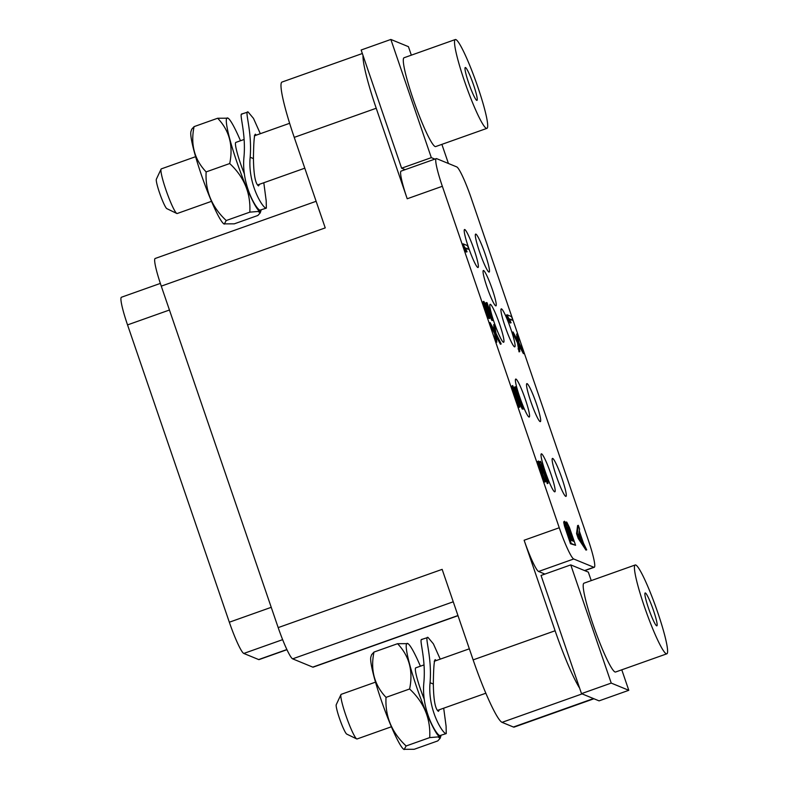 <?xml version="1.0" encoding="UTF-8"?>
<svg xmlns="http://www.w3.org/2000/svg" width="789" height="789" viewBox="0 0 789 789"><rect width="100%" height="100%" fill="white"/><g stroke="black" fill="none" stroke-linecap="round" stroke-linejoin="round"><path stroke-width="1.18" d="M569.411 527.466L566.808 522.18L566.265 522.486L566.857 525.356L565.338 522.101L564.411 521.716L571.216 543.493L575.595 545.288L569.411 527.466M593.841 567.261A31.274 3.541 70.4 0 0 594.235 567.291A31.274 3.541 70.4 0 0 588.14 539.627L471.23 198.157A31.274 3.541 70.4 0 0 456.782 166.923L436.642 158.648A31.274 3.541 70.4 0 0 436.258 158.619A31.274 3.541 70.4 0 0 442.343 186.283L559.253 527.752A31.274 3.541 70.4 0 0 573.711 558.987L593.841 567.261L584.55 570.565M552.704 458.429A20.149 2.278 70.4 0 0 552.33 458.498A20.149 2.278 70.4 0 0 556.935 477.818A20.149 2.278 70.4 0 0 565.693 496.36A20.149 2.278 70.4 0 0 565.792 496.389A20.149 2.278 70.4 0 0 561.906 478.213A20.149 2.278 70.4 0 0 552.704 458.429M527.111 383.651A20.149 2.278 70.4 0 0 526.727 383.73A20.149 2.278 70.4 0 0 531.332 403.051A20.149 2.278 70.4 0 0 540.1 421.592A20.149 2.278 70.4 0 0 540.189 421.622A20.149 2.278 70.4 0 0 536.303 403.445A20.149 2.278 70.4 0 0 527.111 383.651M501.508 308.884A20.149 2.278 70.4 0 0 501.133 308.963A20.149 2.278 70.4 0 0 505.739 328.283A20.149 2.278 70.4 0 0 514.497 346.825A20.149 2.278 70.4 0 0 514.596 346.854A20.149 2.278 70.4 0 0 510.71 328.678A20.149 2.278 70.4 0 0 501.508 308.884M475.915 234.116A20.149 2.278 70.4 0 0 475.53 234.185A20.149 2.278 70.4 0 0 480.136 253.516A20.149 2.278 70.4 0 0 488.894 272.047A20.149 2.278 70.4 0 0 488.993 272.077A20.149 2.278 70.4 0 0 485.107 253.91A20.149 2.278 70.4 0 0 475.915 234.116M541.589 453.853A20.149 2.278 70.4 0 0 541.215 453.931A20.149 2.278 70.4 0 0 545.82 473.252A20.149 2.278 70.4 0 0 554.578 491.794A20.149 2.278 70.4 0 0 554.677 491.823A20.149 2.278 70.4 0 0 550.791 473.647A20.149 2.278 70.4 0 0 541.589 453.853M515.996 379.085A20.149 2.278 70.4 0 0 515.611 379.154A20.149 2.278 70.4 0 0 520.217 398.484A20.149 2.278 70.4 0 0 528.975 417.026A20.149 2.278 70.4 0 0 529.074 417.046A20.149 2.278 70.4 0 0 525.188 398.879A20.149 2.278 70.4 0 0 515.996 379.085M490.393 304.317A20.149 2.278 70.4 0 0 490.018 304.386A20.149 2.278 70.4 0 0 494.614 323.717A20.149 2.278 70.4 0 0 503.382 342.248A20.149 2.278 70.4 0 0 503.481 342.278A20.149 2.278 70.4 0 0 499.595 324.111A20.149 2.278 70.4 0 0 490.393 304.317M464.79 229.55A20.149 2.278 70.4 0 0 464.415 229.619A20.149 2.278 70.4 0 0 469.021 248.939A20.149 2.278 70.4 0 0 477.779 267.481A20.149 2.278 70.4 0 0 477.878 267.51A20.149 2.278 70.4 0 0 473.992 249.334A20.149 2.278 70.4 0 0 464.79 229.55M483.598 270.519A18.758 2.12 70.4 0 0 483.361 270.509A18.758 2.12 70.4 0 0 487.336 288.015A18.758 2.12 70.4 0 0 495.689 305.846A18.758 2.12 70.4 0 0 495.926 305.866A18.758 2.12 70.4 0 0 491.971 288.379A18.758 2.12 70.4 0 0 483.598 270.519M578.317 525.326L577.587 525.582L576.562 533.601L578.248 538.502L585.98 550.12L586.71 549.854L583.495 543.266L579.294 530.997L579.58 529.005L578.317 525.326L577.301 533.344L578.978 538.246L586.71 549.854M564.48 521.223L563.671 521.983L564.49 526.007L570.486 543.749L575.595 545.288M566.334 521.983L565.565 522.555M496.271 336.637L500.443 344.221L501.173 343.965L496.044 333.422L494.456 324.338L493.727 324.604L494.19 330.118M494.456 324.338L495.078 331.765L490.077 322.543L489.348 322.8L490.354 325.749L494.476 333.343L496.064 342.426L496.804 342.17L496.084 334.704L501.173 343.965M519.251 346.075L523.423 353.669L524.152 353.413L519.024 342.87L517.436 333.786L516.706 334.043L517.17 339.566M517.436 333.786L518.057 341.203L513.057 331.982L512.327 332.248L517.456 342.781L519.044 351.864L519.783 351.608L519.063 344.152L524.152 353.413M507.179 314.811L506.449 315.077L507.712 318.756L510.365 323.007L511.094 322.75L509.181 318.795L512.82 320.295L511.558 316.616L507.179 314.811L510.355 322.445L511.094 322.75M509.526 319.496L512.82 320.295M484.949 305.915L491.922 320.482L493.115 320.413L487.069 302.749L491.31 316.3L483.904 301.447L483.815 303.518L485.886 310.274L489.594 318.549L485.846 308.992L484.91 304.396L493.115 320.413M486.606 302.562L485.866 302.818L488.391 310.185M483.716 301.378L482.779 301.97L485.146 310.541L488.322 318.164L489.594 318.549M463.143 243.85L462.403 244.107L463.666 247.785L466.319 252.036L467.058 251.78L465.145 247.835L468.774 249.324L467.512 245.645L463.143 243.85L466.309 251.474L467.058 251.78M465.48 248.535L468.774 249.324M514.152 391.186L522.249 409.087L523.452 409.018L515.888 386.945L521.302 403.919L512.722 385.643L512.84 388.326L515.503 396.798L519.892 407.025L515.345 395.151L513.984 389.322L523.452 409.018M515.424 386.748L514.694 387.014L517.9 396.384M512.544 385.565L511.647 386.285L514.773 397.054L518.57 406.522L519.152 407.292L519.892 407.025M541.224 465.392L547.29 483.627L548.03 483.371L547.951 481.754L543.503 467.808L540.465 461.289L539.212 461.979M539.676 462.847L540.938 465.697L538.532 461.023L537.457 461.664L537.92 463.971L542.96 478.686L544.755 482.059L545.485 481.793L539.538 465.125L539.4 464.011L540.376 465.471L543.641 473.134L541.195 465.273L541.52 464.356L548.03 483.371M539.745 465.944L542.536 473.242L543.641 473.134M544.923 574.076L538.581 571.473A31.274 3.541 -109.6 0 1 524.123 540.238L555.111 630.756A62.548 7.081 70.4 0 0 579.629 688.146L541.047 575.457L570.763 564.894L611.228 683.087L628.794 690.306L621.781 669.812M579.629 688.146L581.503 693.639L599.078 700.869L628.794 690.306M591.237 580.605L588.328 572.114L570.763 564.894M582.124 693.896L502.041 722.349L513.422 727.024A62.548 7.081 -109.6 0 0 514.201 727.083L593.949 698.758M458.005 615.686L313.164 667.149A31.274 3.541 -109.6 0 1 312.769 667.119L292.64 658.845A31.274 3.541 -109.6 0 1 278.182 627.61L161.272 286.141A31.274 3.541 -109.6 0 1 155.186 258.476L316.123 201.294M278.182 627.61L442.146 569.362L473.134 659.88A62.548 7.081 -109.6 0 0 502.041 722.349M442.343 186.283L407.213 198.769L376.225 108.251L294.238 137.375L325.236 227.893L161.272 286.141M294.238 137.375A62.548 7.081 -109.6 0 1 282.058 82.036L362.338 53.514M411.335 55.161L408.436 46.669L390.861 39.45L361.145 50.013L363.029 55.506A62.548 7.081 70.4 0 0 376.225 108.251M363.029 55.506L401.611 168.195L405.171 169.665M407.213 198.769A31.274 3.541 -109.6 0 1 401.118 171.095L436.258 158.619M401.611 168.195L431.327 157.642L434.887 159.102M390.861 39.45L431.327 157.642M448.428 163.491L441.879 144.367M455.332 39.529L404.096 57.735A47.143 5.336 70.4 0 0 413.278 99.444A47.143 5.336 70.4 0 0 435.656 146.576L486.902 128.37A47.143 5.336 70.4 0 0 477.71 86.662A47.143 5.336 70.4 0 0 455.332 39.529A47.143 5.336 70.4 0 0 464.514 81.237A47.143 5.336 70.4 0 0 486.902 128.37M476.734 100.371A17.437 1.972 70.4 0 0 476.95 100.381A17.437 1.972 70.4 0 0 473.272 84.127A17.437 1.972 70.4 0 0 465.5 67.538A17.437 1.972 70.4 0 0 465.273 67.519A17.437 1.972 70.4 0 0 468.962 83.782A17.437 1.972 70.4 0 0 476.734 100.371M244.117 139.466L235.842 142.405A23.69 2.683 70.4 0 0 244.432 173.994M261.11 210.002A49.589 5.612 -109.6 0 1 260.952 210.702A49.589 5.612 -109.6 0 1 236.828 161.873A49.589 5.612 -109.6 0 1 228.09 118.202A49.589 5.612 -109.6 0 1 240.487 140.748M224.234 224.106L226.236 220.525C211.817 207.063 205.11 190.859 206.136 171.913C194.4 159.565 190.386 144.466 194.084 126.625L191.737 129.209L191.007 131.378A49.589 5.612 -109.6 0 0 201.254 174.507A49.589 5.612 -109.6 0 0 223.879 223.879L234.294 223.839L257.875 215.466L260.222 212.872L258.102 211.462L249.817 212.152C250.833 193.206 244.136 177.002 229.707 163.54C233.416 145.699 229.402 130.599 217.665 118.242L228.09 118.202M194.084 126.625L217.665 118.242M206.136 171.913L229.707 163.54M226.236 220.525L249.817 212.152M211.482 201.333L177.17 213.523A23.69 2.683 -109.6 0 1 176.874 213.503A23.69 2.683 -109.6 0 1 176.825 213.484A23.69 2.683 -109.6 0 1 166.706 192.102A23.69 2.683 -109.6 0 1 161.074 169.132A23.69 2.683 -109.6 0 1 161.311 168.876L195.623 156.686M166.864 208.661A15.731 1.785 -109.6 0 1 166.834 208.641A15.731 1.785 -109.6 0 1 160.108 194.439A15.731 1.785 -109.6 0 1 156.37 179.182L161.074 169.132M286.94 649.692L259.058 659.594A31.274 3.541 -109.6 0 1 258.674 659.565L243.791 653.45A31.274 3.541 -109.6 0 1 229.333 622.215L127.542 324.9A31.274 3.541 -109.6 0 1 121.447 297.236L160.354 283.409M424.009 664.91L415.734 667.849A23.69 2.683 70.4 0 0 424.334 699.439M441.012 735.447A49.589 5.612 -109.6 0 1 440.854 736.157A49.589 5.612 -109.6 0 1 416.73 687.318A49.589 5.612 -109.6 0 1 407.992 643.646A49.589 5.612 -109.6 0 1 420.389 666.192M404.126 749.55L406.138 745.97C391.719 732.508 385.012 716.304 386.028 697.368C374.302 685.01 370.288 669.91 373.986 652.069L371.639 654.653L370.909 656.823A49.589 5.612 -109.6 0 0 381.156 699.951A49.589 5.612 -109.6 0 0 403.771 749.323L414.195 749.284L437.777 740.91L440.124 738.317L438.003 736.916L429.719 737.597C430.735 718.651 424.028 702.447 409.609 688.984C413.318 671.143 409.304 656.044 397.567 643.696L407.992 643.646M373.986 652.069L397.567 643.696M386.028 697.368L409.609 688.984M406.138 745.97L429.719 737.597M391.383 726.777L357.072 738.968A23.69 2.683 -109.6 0 1 356.776 738.948A23.69 2.683 -109.6 0 1 356.727 738.928A23.69 2.683 -109.6 0 1 346.608 717.546A23.69 2.683 -109.6 0 1 340.966 694.576A23.69 2.683 -109.6 0 1 341.203 694.33L375.515 682.14M346.756 734.105A15.731 1.785 -109.6 0 1 346.736 734.095A15.731 1.785 -109.6 0 1 340.01 719.893A15.731 1.785 -109.6 0 1 336.262 704.636L340.966 694.576M581.503 693.639L611.228 683.087M635.234 564.973L583.998 583.179A47.143 5.336 70.4 0 0 593.18 624.888A47.143 5.336 70.4 0 0 615.558 672.021L666.794 653.825A47.143 5.336 70.4 0 0 657.612 612.106A47.143 5.336 70.4 0 0 635.234 564.973A47.143 5.336 70.4 0 0 644.416 606.682A47.143 5.336 70.4 0 0 666.794 653.825M656.635 625.815A17.437 1.972 70.4 0 0 656.852 625.835A17.437 1.972 70.4 0 0 653.174 609.572A17.437 1.972 70.4 0 0 645.392 592.983A17.437 1.972 70.4 0 0 645.175 592.963A17.437 1.972 70.4 0 0 648.864 609.226A17.437 1.972 70.4 0 0 656.635 625.815M576.562 533.601L577.301 533.344M578.248 538.502L578.978 538.246M578.515 535.948L579.136 531.461L582.913 542.497L578.515 535.948M578.899 533.167L581.237 540.011M565.644 522.703L566.265 522.486M570.516 540.041L565.831 524.941L571.828 540.573L570.516 540.041M567.695 525.701L569.066 527.851L573.781 541.382L572.38 540.8L567.695 525.701M570.486 543.749L571.216 543.493M565.447 529.034L566.177 528.768M564.49 526.007L565.22 525.74M563.928 523.669L564.668 523.403M563.671 521.983L564.411 521.716M565.95 526.391L570.871 540.179M565.871 525.967L566.502 525.74M566.374 527.308L567.113 527.042M567.104 529.182L567.833 528.926M567.755 526.874L572.824 540.988M567.745 526.805L568.465 526.549M568.336 528.107L569.066 527.851M569.056 529.991L569.786 529.725M495.058 339.477L495.798 339.221L496.804 342.17M494.476 333.343L495.206 333.076L495.798 339.221M490.354 325.749L491.093 325.482L495.206 333.076M490.077 322.543L491.093 325.482M518.038 348.925L518.767 348.669L519.783 351.608M517.456 342.781L518.186 342.525L518.767 348.669M513.333 335.187L514.063 334.93L518.186 342.525M513.057 331.982L514.063 334.93M509.625 322.701L510.355 322.445M507.712 318.756L508.441 318.49M491.922 320.482L492.652 320.226M484.919 305.777L485.62 305.53M488.322 318.164L489.052 317.898M487.277 316.044L488.006 315.787M486.418 314.012L487.148 313.746M485.146 310.541L485.886 310.274M484.476 308.578L485.215 308.312M483.568 305.668L484.298 305.412M483.075 303.785L483.815 303.518M482.779 301.97L483.509 301.714M465.579 251.73L466.309 251.474M463.666 247.785L464.396 247.529M522.249 409.087L522.989 408.83M514.093 390.949L514.783 390.703M518.57 406.522L519.31 406.266M517.357 403.919L518.097 403.652M516.331 401.384L517.071 401.128M514.773 397.054L515.503 396.798M513.935 394.599L514.665 394.342M512.771 390.959L513.501 390.703M512.11 388.582L512.84 388.326M511.647 386.285L512.377 386.028M546.244 480.56L546.974 480.304M546.225 480.028L546.955 479.761M545.988 478.874L546.718 478.617M545.663 477.69L546.392 477.424M544.706 474.662L545.436 474.396M543.443 470.984L544.173 470.717M542.299 467.877L543.029 467.611M541.787 466.605L542.516 466.348M541.195 465.303L541.915 465.046M542.536 473.242L543.266 472.986M541.698 470.786L542.428 470.53M540.248 467.029L540.988 466.772M539.686 465.717L540.376 465.471M544.173 481.29L544.903 481.034L545.485 481.793M542.96 478.686L543.69 478.43L544.903 481.034M541.935 476.152L542.664 475.895L543.69 478.43M540.376 471.822L541.106 471.566L542.664 475.895M539.952 470.599L540.682 470.343L541.106 471.566M538.571 466.338L539.311 466.082L540.682 470.343M537.92 463.971L538.65 463.705L539.311 466.082M537.457 461.664L538.187 461.407L538.65 463.705M539.203 461.861L539.932 461.595L540.071 462.709M259.561 184.251L258.526 185.898C255.37 183.798 253.673 174.694 253.447 158.599C253.614 142.671 254.255 134.534 255.37 134.189L256.277 135.146M260.331 133.696L253.486 118.399L248.121 111.999C244.117 109.987 252.342 131.023 250.162 157.258C247.667 183.364 262.076 206.935 265.765 208.089L266.347 208.138L266.199 200.84L263.802 182.742M248.121 111.999L241.651 114.03M266.347 208.138L259.877 210.18C256.06 208.977 241.197 184.113 243.988 156.853C246.227 131.97 238.327 112.117 242.233 114.089M439.463 709.696L438.428 711.343C435.272 709.242 433.575 700.149 433.339 684.053C433.516 668.115 434.157 659.979 435.262 659.634L436.169 660.59M440.232 659.14L433.388 643.844L428.023 637.443C424.018 635.431 432.244 656.468 430.064 682.702C427.569 708.808 441.978 732.379 445.667 733.533L446.249 733.592L446.101 726.284L443.694 708.197M428.023 637.443L421.553 639.475M446.249 733.592L439.779 735.624C435.962 734.421 421.099 709.558 423.89 682.298C426.129 657.415 418.229 637.561 422.135 639.534M573.711 558.987L538.581 571.473M593.506 698.571L513.422 727.024M457.955 615.538L312.769 667.119M453.241 601.79L292.64 658.845M559.253 527.752L524.123 540.238M555.111 630.756L473.134 659.88M258.674 659.565L286.871 649.544M243.791 653.45L282.63 639.652M127.542 324.9L169.448 310.018M229.333 622.215L271.238 607.323M253.447 158.599L250.162 157.258M433.339 684.053L430.064 682.702M594.235 567.291L584.767 570.654M254.324 135.836L289.642 123.291M260.952 210.702L260.222 212.872M166.834 208.641L176.825 213.484M257.618 184.942L304.791 168.185M434.226 661.281L469.347 648.805M440.854 736.157L440.124 738.317M346.736 734.095L356.727 738.928M437.52 710.386L485.827 693.225"/></g></svg>
